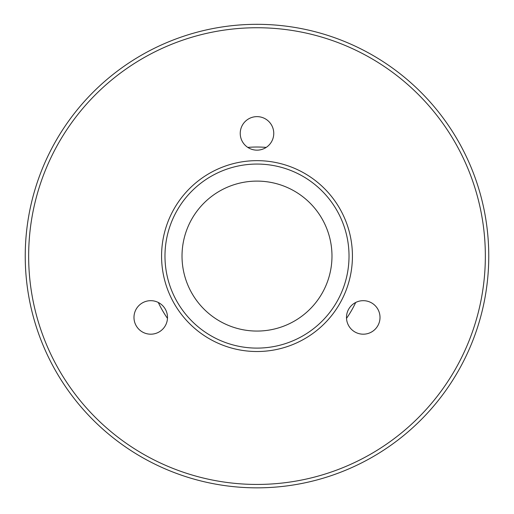 <?xml version="1.0" encoding="UTF-8"?>
<svg xmlns="http://www.w3.org/2000/svg" width="514" height="514" viewBox="0 0 514 514"><rect width="100%" height="100%" fill="white"/><g stroke="black" fill="none" stroke-linecap="round" stroke-linejoin="round"><path stroke-width="0.77" d="M331.98 256.088A74.98 74.98 0 0 1 219.51 321.019A74.98 74.98 0 0 1 219.51 191.15A74.98 74.98 0 0 1 331.98 256.088M257 351.518A95.431 95.431 0 0 0 339.645 208.369A95.431 95.431 0 0 0 174.355 208.369A95.431 95.431 0 0 0 257 351.518M257 348.106A92.019 92.019 0 0 1 177.304 210.078A92.019 92.019 0 0 1 336.696 210.078A92.019 92.019 0 0 1 257 348.106M257 487.844A231.756 231.756 0 0 0 457.711 140.206A231.756 231.756 0 0 0 56.289 140.206A231.756 231.756 0 0 0 257 487.844M257 484.439A228.351 228.351 0 0 1 59.245 141.909A228.351 228.351 0 0 1 454.755 141.909A228.351 228.351 0 0 1 257 484.439M240.237 133.389A16.763 16.763 0 0 1 265.378 118.875A16.763 16.763 0 0 1 265.378 147.91A16.763 16.763 0 0 1 240.237 133.389M159.122 331.948A16.763 16.763 0 0 1 133.981 317.434A16.763 16.763 0 0 1 159.122 302.919A16.763 16.763 0 0 1 159.122 331.948M371.635 302.919A16.763 16.763 0 0 1 371.635 331.948A16.763 16.763 0 0 1 346.494 317.434A16.763 16.763 0 0 1 371.635 302.919M346.52 318.378A109.064 109.064 0 0 0 355.707 302.47M266.188 147.409A109.064 109.064 0 0 0 247.812 147.409M158.293 302.47A109.064 109.064 0 0 0 167.48 318.378"/></g></svg>
